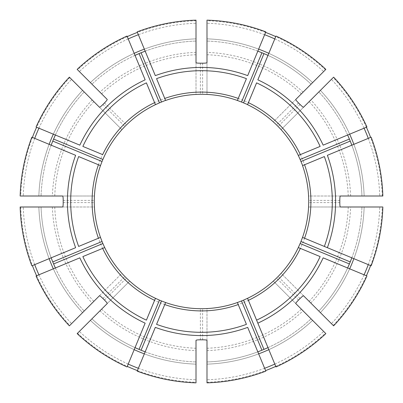 <?xml version="1.0" encoding="UTF-8"?>
<svg xmlns="http://www.w3.org/2000/svg" width="403" height="403" viewBox="0 0 403 403"><rect width="100%" height="100%" fill="white"/><g stroke="black" fill="none" stroke-linecap="round" stroke-linejoin="round"><path stroke-width="0.3" stroke-dasharray="2.02 1.51" d="M258.066 351.743A160.54 160.54 0 0 1 206.996 361.944L206.996 364.146L206.996 361.944A160.54 160.54 0 0 0 257.819 351.839L247.689 327.372M265.819 371.148L257.819 351.839M264.63 368.282A178.333 178.333 0 0 1 206.996 379.747L206.996 382.85M36.058 127.021L79.834 145.156M38.925 128.209A178.333 178.333 0 0 1 71.573 79.351L84.162 91.934A160.54 160.54 0 0 0 55.372 135.02M82.605 90.378A162.741 162.741 0 0 0 53.337 134.179A162.741 162.741 0 0 1 82.605 90.378L69.376 77.154M34.718 138.37A178.333 178.333 0 0 0 23.253 196.004L20.15 196.004M84.162 91.934A160.54 160.54 0 0 0 55.261 135.262M53.604 139.05A160.54 160.54 0 0 0 52.763 141.08M51.257 144.934A160.54 160.54 0 0 0 41.056 196.004A160.54 160.54 0 0 1 51.161 145.181L75.628 155.311M71.573 79.351L121.902 129.68L124.915 126.471A107.213 107.213 0 0 1 126.471 124.915L129.68 121.902A107.213 107.213 0 0 1 155.447 104.684M32.396 137.408A180.846 180.846 0 0 0 20.739 196.004L94.433 196.004A107.213 107.213 0 0 1 100.478 165.608L78.645 156.566M69.795 77.572A180.846 180.846 0 0 0 36.602 127.247M23.253 196.004L20.739 196.004M100.564 165.361A107.213 107.213 0 0 1 104.573 155.684M104.684 155.447A107.213 107.213 0 0 1 121.902 129.68L99.445 107.223M347.739 267.738A160.54 160.54 0 0 1 318.838 311.066L320.395 312.622L318.838 311.066A160.54 160.54 0 0 0 347.628 267.98L323.166 257.844M366.942 275.979L347.628 267.98M364.075 274.791A178.333 178.333 0 0 1 331.427 323.649L333.624 325.846M31.852 265.819L75.628 247.689M51.257 258.066A160.54 160.54 0 0 1 41.056 206.996L38.854 206.996L41.056 206.996A160.54 160.54 0 0 0 51.161 257.819M34.718 264.63A178.333 178.333 0 0 1 23.253 206.996L20.15 206.996M38.925 274.791A178.333 178.333 0 0 0 71.573 323.649L69.376 325.846M52.763 261.92A160.54 160.54 0 0 0 53.604 263.95M55.261 267.738A160.54 160.54 0 0 0 84.162 311.066A160.54 160.54 0 0 1 55.372 267.98L79.834 257.844M23.253 206.996L94.433 206.996L94.297 202.598A107.213 107.213 0 0 1 94.297 200.402L94.433 196.004L62.672 196.004M36.602 275.753A180.846 180.846 0 0 0 69.795 325.428L121.902 273.32L124.915 276.529A107.213 107.213 0 0 0 126.471 278.085L129.68 281.098L107.223 303.555M20.739 206.996A180.846 180.846 0 0 0 32.396 265.592M71.573 323.649L69.795 325.428M351.743 144.934A160.54 160.54 0 0 1 361.944 196.004L364.146 196.004L361.944 196.004A160.54 160.54 0 0 0 351.839 145.181L327.372 155.311M371.148 137.181L351.839 145.181M368.282 138.37A178.333 178.333 0 0 1 379.747 196.004L382.85 196.004M127.021 366.942L145.156 323.166M135.262 347.739A160.54 160.54 0 0 1 91.934 318.838L90.378 320.395L91.934 318.838A160.54 160.54 0 0 0 135.02 347.628M128.209 364.075A178.333 178.333 0 0 1 79.351 331.427L77.154 333.624M138.37 368.282A178.333 178.333 0 0 0 196.004 379.747L196.004 382.85M139.05 349.396A160.54 160.54 0 0 0 141.08 350.237M144.934 351.743A160.54 160.54 0 0 0 196.004 361.944A160.54 160.54 0 0 1 145.181 351.839L155.311 327.372M79.351 331.427L129.68 281.098M137.408 370.604A180.846 180.846 0 0 0 196.004 382.261L196.004 340.328M77.572 333.205A180.846 180.846 0 0 0 127.247 366.398M196.004 379.747L196.004 382.261M267.738 55.261A160.54 160.54 0 0 1 311.066 84.162L312.622 82.605L311.066 84.162A160.54 160.54 0 0 0 267.98 55.372L257.844 79.834M275.979 36.058L267.98 55.372M274.791 38.925A178.333 178.333 0 0 1 323.649 71.573L325.846 69.376M274.791 364.075A178.333 178.333 0 0 0 323.649 331.427L311.066 318.838A160.54 160.54 0 0 1 267.738 347.739M261.92 350.237A160.54 160.54 0 0 0 263.95 349.396M275.979 366.942L267.98 347.628A160.54 160.54 0 0 0 311.066 318.838A160.54 160.54 0 0 1 267.98 347.628L257.844 323.166M312.622 320.395A162.741 162.741 0 0 1 268.821 349.663A162.741 162.741 0 0 0 312.622 320.395L325.846 333.624M206.996 379.747L206.996 308.567L202.598 308.703A107.213 107.213 0 0 1 200.402 308.703L196.004 308.567M275.753 366.398A180.846 180.846 0 0 0 325.428 333.205L273.32 281.098A107.213 107.213 0 0 1 247.553 298.316L256.595 320.143M206.996 382.261A180.846 180.846 0 0 0 265.592 370.604M323.649 331.427L325.428 333.205M368.282 264.63A178.333 178.333 0 0 0 379.747 206.996L382.85 206.996M349.396 263.95A160.54 160.54 0 0 0 350.237 261.92M351.743 258.066A160.54 160.54 0 0 0 361.944 206.996A160.54 160.54 0 0 1 351.839 257.819L327.372 247.689M371.148 265.819L351.839 257.819A160.54 160.54 0 0 0 361.944 206.996M331.427 323.649L281.098 273.32L278.085 276.529A107.213 107.213 0 0 1 276.529 278.085L273.32 281.098L295.777 303.555M370.604 265.592A180.846 180.846 0 0 0 382.261 206.996L308.567 206.996A107.213 107.213 0 0 1 302.522 237.392L324.355 246.435M333.205 325.428A180.846 180.846 0 0 0 366.398 275.753M379.747 206.996L382.261 206.996M364.075 128.209A178.333 178.333 0 0 0 331.427 79.351L318.838 91.934A160.54 160.54 0 0 1 347.739 135.262M350.237 141.08A160.54 160.54 0 0 0 349.396 139.05M366.942 127.021L347.628 135.02A160.54 160.54 0 0 0 318.838 91.934A160.54 160.54 0 0 1 347.628 135.02L323.166 145.156M320.395 90.378A162.741 162.741 0 0 1 349.663 134.179A162.741 162.741 0 0 0 320.395 90.378L333.624 77.154M379.747 196.004L308.567 196.004L308.703 200.402A107.213 107.213 0 0 1 308.703 202.598L308.567 206.996L340.328 206.996M366.398 127.247A180.846 180.846 0 0 0 333.205 77.572L281.098 129.68A107.213 107.213 0 0 1 298.316 155.447M382.261 196.004A180.846 180.846 0 0 0 370.604 137.408M331.427 79.351L333.205 77.572M264.63 34.718A178.333 178.333 0 0 0 206.996 23.253L206.996 20.15M263.95 53.604A160.54 160.54 0 0 0 261.92 52.763M258.066 51.257A160.54 160.54 0 0 0 206.996 41.056A160.54 160.54 0 0 1 257.819 51.161L247.689 75.628M265.819 31.852L257.819 51.161A160.54 160.54 0 0 0 206.996 41.056M323.649 71.573L273.32 121.902L276.529 124.915A107.213 107.213 0 0 1 278.085 126.471L281.098 129.68L303.555 107.223M265.592 32.396A180.846 180.846 0 0 0 206.996 20.739L206.996 94.433A107.213 107.213 0 0 1 237.392 100.478L246.435 78.645M325.428 69.795A180.846 180.846 0 0 0 275.753 36.602M206.996 23.253L206.996 20.739M36.058 275.979L55.372 267.98A160.54 160.54 0 0 0 84.162 311.066M196.004 20.15L196.004 23.253A178.333 178.333 0 0 0 138.37 34.718M128.209 38.925A178.333 178.333 0 0 0 79.351 71.573L77.154 69.376M137.181 31.852L145.181 51.161A160.54 160.54 0 0 1 196.004 41.056A160.54 160.54 0 0 0 144.934 51.257M141.08 52.763A160.54 160.54 0 0 0 139.05 53.604M135.262 55.261A160.54 160.54 0 0 0 91.934 84.162A160.54 160.54 0 0 1 135.02 55.372L145.156 79.834M137.181 371.148L145.181 351.839A160.54 160.54 0 0 0 196.004 361.944M79.351 71.573L107.223 99.445M196.004 23.253L196.004 94.433L200.402 94.297A107.213 107.213 0 0 1 202.598 94.297L206.996 94.433L206.996 62.672M196.004 20.739A180.846 180.846 0 0 0 137.408 32.396M127.247 36.602A180.846 180.846 0 0 0 77.572 69.795M196.004 62.672L196.004 94.433A107.213 107.213 0 0 0 165.608 100.478M295.777 99.445L273.32 121.902A107.213 107.213 0 0 0 247.553 104.684M82.857 256.595L104.684 247.553M340.328 196.004L308.567 196.004A107.213 107.213 0 0 0 302.522 165.608M82.857 146.405L102.649 154.606M303.555 295.777L281.098 273.32A107.213 107.213 0 0 0 298.316 247.553M145.181 51.161L155.311 75.628M156.566 78.645L165.562 100.367M256.595 82.857L247.598 104.579M320.143 146.405L300.351 154.606M62.672 206.996L94.433 206.996A107.213 107.213 0 0 0 100.478 237.392L78.645 246.435M320.143 256.595L298.421 247.598M246.435 324.355L237.392 302.522M206.996 340.328L206.996 308.567M324.355 156.566L302.633 165.562M146.405 82.857L154.606 102.649M99.445 295.777L121.902 273.32M156.566 324.355L165.608 302.522M146.405 320.143L155.447 298.316M247.316 298.427A107.213 107.213 0 0 1 237.639 302.436M127.021 36.058L135.02 55.372M302.436 237.639A107.213 107.213 0 0 1 298.427 247.316M31.852 137.181L51.161 145.181A160.54 160.54 0 0 0 41.056 196.004M298.427 155.684A107.213 107.213 0 0 1 302.436 165.361M237.639 100.564A107.213 107.213 0 0 1 247.316 104.573M104.573 247.316A107.213 107.213 0 0 1 100.564 237.639M165.361 302.436A107.213 107.213 0 0 1 155.684 298.427M155.684 104.573A107.213 107.213 0 0 1 165.361 100.564M206.996 364.146A162.741 162.741 0 0 0 258.661 353.869A162.741 162.741 0 0 1 206.996 364.146M49.131 144.339A162.741 162.741 0 0 0 38.854 196.004A162.741 162.741 0 0 1 49.131 144.339M93.844 101.621A146.853 146.853 0 0 0 54.748 196.004M92.227 196.004A109.409 109.409 0 0 1 120.346 128.119M92.161 99.934A149.236 149.236 0 0 0 52.365 196.004M320.395 312.622A162.741 162.741 0 0 0 349.663 268.821A162.741 162.741 0 0 1 320.395 312.622M38.854 206.996A162.741 162.741 0 0 0 49.131 258.661A162.741 162.741 0 0 1 38.854 206.996M53.337 268.821A162.741 162.741 0 0 0 82.605 312.622A162.741 162.741 0 0 1 53.337 268.821M54.748 206.996A146.853 146.853 0 0 0 93.844 301.379M120.346 274.881A109.409 109.409 0 0 1 92.227 206.996M52.365 206.996A149.236 149.236 0 0 0 92.161 303.066M364.146 196.004A162.741 162.741 0 0 0 353.869 144.339A162.741 162.741 0 0 1 364.146 196.004M90.378 320.395A162.741 162.741 0 0 0 134.179 349.663A162.741 162.741 0 0 1 90.378 320.395M144.339 353.869A162.741 162.741 0 0 0 196.004 364.146A162.741 162.741 0 0 1 144.339 353.869M101.621 309.156A146.853 146.853 0 0 0 196.004 348.252M196.004 310.773A109.409 109.409 0 0 1 128.119 282.654M99.934 310.839A149.236 149.236 0 0 0 196.004 350.635M312.622 82.605A162.741 162.741 0 0 0 268.821 53.337A162.741 162.741 0 0 1 312.622 82.605M206.996 348.252A146.853 146.853 0 0 0 301.379 309.156M274.881 282.654A109.409 109.409 0 0 1 206.996 310.773M206.996 350.635A149.236 149.236 0 0 0 303.066 310.839M353.869 258.661A162.741 162.741 0 0 0 364.146 206.996A162.741 162.741 0 0 1 353.869 258.661M309.156 301.379A146.853 146.853 0 0 0 348.252 206.996M310.773 206.996A109.409 109.409 0 0 1 282.654 274.881M310.839 303.066A149.236 149.236 0 0 0 350.635 206.996M348.252 196.004A146.853 146.853 0 0 0 309.156 101.621M282.654 128.119A109.409 109.409 0 0 1 310.773 196.004M350.635 196.004A149.236 149.236 0 0 0 310.839 99.934M258.661 49.131A162.741 162.741 0 0 0 206.996 38.854A162.741 162.741 0 0 1 258.661 49.131M301.379 93.844A146.853 146.853 0 0 0 206.996 54.748M206.996 92.227A109.409 109.409 0 0 1 274.881 120.346M303.066 92.161A149.236 149.236 0 0 0 206.996 52.365M196.004 38.854A162.741 162.741 0 0 0 144.339 49.131A162.741 162.741 0 0 1 196.004 38.854M134.179 53.337A162.741 162.741 0 0 0 90.378 82.605A162.741 162.741 0 0 1 134.179 53.337M196.004 54.748A146.853 146.853 0 0 0 101.621 93.844M128.119 120.346A109.409 109.409 0 0 1 196.004 92.227M200.402 63.185L200.402 94.297M202.598 63.185L202.598 94.297M339.815 200.402L308.703 200.402M339.815 202.598L308.703 202.598M300.079 298.522L278.085 276.529M298.522 300.079L276.529 278.085M202.598 339.815L202.598 308.703M200.402 339.815L200.402 308.703M104.478 300.079L126.471 278.085M102.921 298.522L124.915 276.529M63.185 202.598L94.297 202.598M63.185 200.402L94.297 200.402M102.921 104.478L124.915 126.471M104.478 102.921L126.471 124.915M298.522 102.921L276.529 124.915M300.079 104.478L278.085 126.471M196.004 52.365A149.236 149.236 0 0 0 99.934 92.161"/><path stroke-width="0.6" d="M246.435 324.355L237.392 302.522A107.213 107.213 0 0 1 165.608 302.522L156.566 324.355A130.814 130.814 0 0 0 246.435 324.355M206.996 382.85A181.436 181.436 0 0 0 265.819 371.148L247.689 327.372A134.078 134.078 0 0 1 155.311 327.372L137.181 371.148A181.436 181.436 0 0 0 196.004 382.85L196.004 340.328C196.301 339.986 197.767 339.815 200.402 339.815A138.32 138.32 0 0 0 202.598 339.815C205.233 339.815 206.699 339.986 206.996 340.328L206.996 382.85M84.162 91.934L82.605 90.378M69.376 77.154A181.436 181.436 0 0 0 36.058 127.021L79.834 145.156A134.078 134.078 0 0 1 145.156 79.834L127.021 36.058A181.436 181.436 0 0 0 77.154 69.376L107.223 99.445C107.253 99.904 106.337 101.057 104.478 102.921A138.32 138.32 0 0 0 102.921 104.478C101.057 106.337 99.904 107.253 99.445 107.223L69.376 77.154M38.925 128.209A178.333 178.333 0 0 0 34.718 138.37M55.261 135.262A160.54 160.54 0 0 0 51.257 144.934M51.161 145.181L52.763 141.08L102.035 161.492L100.478 165.608A107.213 107.213 0 0 1 100.564 165.361M104.573 155.684A107.213 107.213 0 0 1 104.684 155.447L102.876 159.457L53.604 139.05L55.372 135.02M36.602 127.247A180.846 180.846 0 0 0 32.396 137.408M257.844 323.166L275.979 366.942A181.436 181.436 0 0 0 325.846 333.624L295.777 303.555C295.747 303.096 296.663 301.943 298.522 300.079A138.32 138.32 0 0 0 300.079 298.522C301.943 296.663 303.096 295.747 303.555 295.777L333.624 325.846A181.436 181.436 0 0 0 366.942 275.979L323.166 257.844A134.078 134.078 0 0 1 257.844 323.166L256.595 320.143L257.844 323.166M298.421 247.598L300.351 248.394A109.409 109.409 0 0 1 248.394 300.351L247.553 298.316A107.213 107.213 0 0 1 247.316 298.427M298.427 247.316A107.213 107.213 0 0 1 298.316 247.553A107.213 107.213 0 0 1 247.553 298.316L243.543 300.124A107.213 107.213 0 0 1 241.508 300.965L237.392 302.522M20.15 206.996A181.436 181.436 0 0 0 31.852 265.819L75.628 247.689A134.078 134.078 0 0 1 75.628 155.311L31.852 137.181A181.436 181.436 0 0 0 20.15 196.004L62.672 196.004C63.014 196.301 63.185 197.767 63.185 200.402A138.32 138.32 0 0 0 63.185 202.598C63.185 205.233 63.014 206.699 62.672 206.996L20.15 206.996M34.718 264.63A178.333 178.333 0 0 0 38.925 274.791M51.257 258.066A160.54 160.54 0 0 0 55.261 267.738M55.372 267.98L53.604 263.95L102.876 243.543L104.684 247.553L82.857 256.595A130.814 130.814 0 0 0 146.405 320.143L155.447 298.316A107.213 107.213 0 0 1 104.684 247.553M98.443 238.238A109.409 109.409 0 0 1 98.443 164.762L78.645 156.566A130.814 130.814 0 0 0 78.645 246.435L100.478 237.392L102.035 241.508L52.763 261.92L51.161 257.819M32.396 265.592A180.846 180.846 0 0 0 36.602 275.753M304.557 164.762A109.409 109.409 0 0 1 304.557 238.238L371.148 265.819A181.436 181.436 0 0 0 382.85 206.996L340.328 206.996C339.986 206.699 339.815 205.233 339.815 202.598A138.32 138.32 0 0 0 339.815 200.402C339.815 197.767 339.986 196.301 340.328 196.004L382.85 196.004A181.436 181.436 0 0 0 371.148 137.181L327.372 155.311A134.078 134.078 0 0 1 327.372 247.689L324.355 246.435A130.814 130.814 0 0 0 324.355 156.566L302.522 165.608A107.213 107.213 0 0 1 302.522 237.392A107.213 107.213 0 0 1 302.436 237.639M304.557 238.238L302.522 237.392L300.965 241.508A107.213 107.213 0 0 1 300.124 243.543L298.316 247.553M77.154 333.624A181.436 181.436 0 0 0 127.021 366.942L145.156 323.166A134.078 134.078 0 0 1 79.834 257.844L36.058 275.979A181.436 181.436 0 0 0 69.376 325.846L99.445 295.777C99.904 295.747 101.057 296.663 102.921 298.522A138.32 138.32 0 0 0 104.478 300.079C106.337 301.943 107.253 303.096 107.223 303.555L77.154 333.624M128.209 364.075A178.333 178.333 0 0 0 138.37 368.282M135.262 347.739A160.54 160.54 0 0 0 144.934 351.743M145.181 351.839L141.08 350.237L161.492 300.965L165.608 302.522M155.447 298.316L159.457 300.124L139.05 349.396L135.02 347.628M127.247 366.398A180.846 180.846 0 0 0 137.408 370.604M248.394 102.649A109.409 109.409 0 0 1 300.351 154.606L320.143 146.405A130.814 130.814 0 0 0 256.595 82.857L247.553 104.684A107.213 107.213 0 0 1 298.316 155.447A107.213 107.213 0 0 1 298.427 155.684M300.351 154.606L298.316 155.447L300.351 154.606M325.846 69.376A181.436 181.436 0 0 0 275.979 36.058L257.844 79.834A134.078 134.078 0 0 1 323.166 145.156L366.942 127.021A181.436 181.436 0 0 0 333.624 77.154L303.555 107.223C303.096 107.253 301.943 106.337 300.079 104.478A138.32 138.32 0 0 0 298.522 102.921C296.663 101.057 295.747 99.904 295.777 99.445L325.846 69.376M264.63 368.282A178.333 178.333 0 0 0 274.791 364.075M258.066 351.743A160.54 160.54 0 0 0 267.738 347.739M267.98 347.628L263.95 349.396L243.543 300.124M241.508 300.965L261.92 350.237L257.819 351.839M311.066 318.838L312.622 320.395M265.592 370.604A180.846 180.846 0 0 0 275.753 366.398M164.762 98.443A109.409 109.409 0 0 1 238.238 98.443L246.435 78.645A130.814 130.814 0 0 0 156.566 78.645L165.608 100.478A107.213 107.213 0 0 1 237.392 100.478A107.213 107.213 0 0 1 237.639 100.564M238.238 98.443L237.392 100.478L241.508 102.035A107.213 107.213 0 0 1 243.543 102.876L247.598 104.579M364.075 274.791A178.333 178.333 0 0 0 368.282 264.63M347.739 267.738A160.54 160.54 0 0 0 351.743 258.066M351.839 257.819L350.237 261.92L300.965 241.508M300.124 243.543L349.396 263.95L347.628 267.98M366.398 275.753A180.846 180.846 0 0 0 370.604 265.592M104.684 155.447A107.213 107.213 0 0 1 155.447 104.684L146.405 82.857A130.814 130.814 0 0 0 82.857 146.405L102.649 154.606A109.409 109.409 0 0 1 154.606 102.649L155.447 104.684A107.213 107.213 0 0 1 155.684 104.573M368.282 138.37A178.333 178.333 0 0 0 364.075 128.209M351.743 144.934A160.54 160.54 0 0 0 347.739 135.262M347.628 135.02L349.396 139.05L300.124 159.457L298.316 155.447M302.633 165.562L300.965 161.492L350.237 141.08L351.839 145.181M318.838 91.934L320.395 90.378M370.604 137.408A180.846 180.846 0 0 0 366.398 127.247M98.443 164.762L100.478 165.608A107.213 107.213 0 0 0 100.478 237.392A107.213 107.213 0 0 0 100.564 237.639M274.791 38.925A178.333 178.333 0 0 0 264.63 34.718M267.738 55.261A160.54 160.54 0 0 0 258.066 51.257M257.819 51.161L261.92 52.763L241.508 102.035M243.543 102.876L263.95 53.604L267.98 55.372M265.819 31.852A181.436 181.436 0 0 0 206.996 20.15L206.996 62.672C206.699 63.014 205.233 63.185 202.598 63.185A138.32 138.32 0 0 0 200.402 63.185C197.767 63.185 196.301 63.014 196.004 62.672L196.004 20.15A181.436 181.436 0 0 0 137.181 31.852L155.311 75.628A134.078 134.078 0 0 1 247.689 75.628L265.819 31.852M275.753 36.602A180.846 180.846 0 0 0 265.592 32.396M138.37 34.718A178.333 178.333 0 0 0 128.209 38.925M144.934 51.257A160.54 160.54 0 0 0 135.262 55.261M137.408 32.396A180.846 180.846 0 0 0 127.247 36.602M159.457 300.124A107.213 107.213 0 0 0 161.492 300.965M102.035 241.508A107.213 107.213 0 0 0 102.876 243.543M102.876 159.457A107.213 107.213 0 0 0 102.035 161.492M165.562 100.367L161.492 102.035A107.213 107.213 0 0 0 159.457 102.876L155.447 104.684M300.965 161.492A107.213 107.213 0 0 0 300.124 159.457M300.351 248.394L320.143 256.595A130.814 130.814 0 0 1 256.595 320.143L248.394 300.351M135.02 55.372L139.05 53.604L159.457 102.876M161.492 102.035L141.08 52.763L145.181 51.161M237.639 302.436A107.213 107.213 0 0 1 206.996 308.567M121.902 273.32A107.213 107.213 0 0 1 104.573 247.316M196.004 308.567A107.213 107.213 0 0 1 165.361 302.436M155.684 298.427A107.213 107.213 0 0 1 129.68 281.098M238.238 304.557A109.409 109.409 0 0 1 164.762 304.557M53.337 134.179A162.741 162.741 0 0 0 49.131 144.339M49.131 258.661A162.741 162.741 0 0 0 53.337 268.821M134.179 349.663A162.741 162.741 0 0 0 144.339 353.869M258.661 353.869A162.741 162.741 0 0 0 268.821 349.663M349.663 268.821A162.741 162.741 0 0 0 353.869 258.661M353.869 144.339A162.741 162.741 0 0 0 349.663 134.179M268.821 53.337A162.741 162.741 0 0 0 258.661 49.131M144.339 49.131A162.741 162.741 0 0 0 134.179 53.337M154.606 300.351A109.409 109.409 0 0 1 102.649 248.394"/></g></svg>
